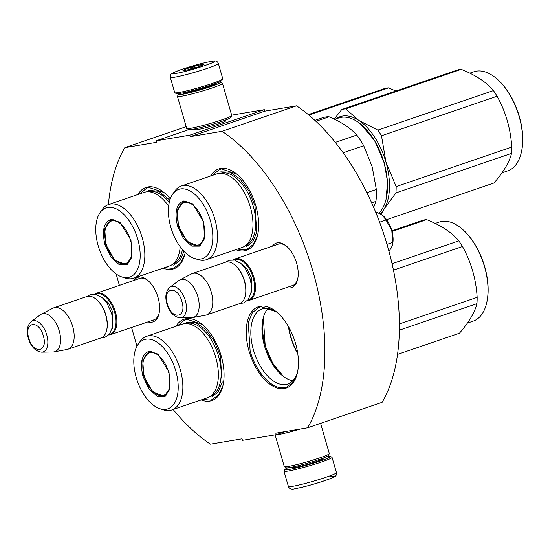 <?xml version="1.0" encoding="UTF-8"?>
<svg xmlns="http://www.w3.org/2000/svg" width="550" height="550" viewBox="0 0 550 550"><rect width="100%" height="100%" fill="white"/><g stroke="black" fill="none" stroke-linecap="round" stroke-linejoin="round"><path stroke-width="0.82" d="M173.167 409.482A178.949 97.199 71.1 0 0 210.403 444.139L242.028 438.817L242.461 440.316L276.265 434.638L275.832 433.139L307.622 427.79L382.126 402.318A178.949 97.199 71.1 0 0 296.546 105.834L264.756 111.176L190.252 136.647L222.049 131.306A178.949 97.199 71.1 0 1 307.622 427.79M108.405 204.6A178.949 97.199 71.1 0 1 124.823 147.654L156.454 142.333L156.021 140.834L189.819 135.156L190.252 136.647M136.978 346.225L131.56 327.47M119.412 285.381L116.119 273.955M133.787 280.466A23.54 12.788 71.1 0 1 138.82 277.09A23.54 12.788 71.1 0 1 147.345 279.984A23.54 12.788 71.1 0 1 158.957 313.947A23.54 12.788 71.1 0 1 151.834 322.19A23.54 12.788 71.1 0 1 147.943 321.867M272.394 246.166A23.54 12.788 71.1 0 1 277.42 242.798A23.54 12.788 71.1 0 1 285.952 245.685A23.54 12.788 71.1 0 1 297.564 279.654A23.54 12.788 71.1 0 1 290.441 287.897A23.54 12.788 71.1 0 1 286.55 287.574M249.102 351.278A42.983 23.348 -108.9 0 0 274.519 386.953A42.983 23.348 -108.9 0 0 297.234 373.498A42.983 23.348 -108.9 0 0 295.577 343.461A42.983 23.348 -108.9 0 0 276.024 311.472A42.983 23.348 -108.9 0 0 251.096 312.606A42.983 23.348 -108.9 0 0 249.102 351.278M235.792 249.638A42.983 23.348 -108.9 0 0 257.469 235.73A42.983 23.348 -108.9 0 0 255.812 205.7A42.983 23.348 -108.9 0 0 236.266 173.711A42.983 23.348 -108.9 0 0 210.609 175.993M163.157 268.132A42.983 23.348 -108.9 0 0 184.834 254.224A42.983 23.348 -108.9 0 0 185.212 252.526M170.287 198.866A42.983 23.348 -108.9 0 0 163.632 192.204A42.983 23.348 -108.9 0 0 137.974 194.48M201.19 399.905A42.983 23.348 -108.9 0 0 222.867 385.997A42.983 23.348 -108.9 0 0 221.217 355.967A42.983 23.348 -108.9 0 0 201.664 323.978A42.983 23.348 -108.9 0 0 176.007 326.253M222.049 131.306L296.546 105.834M189.819 135.156L264.323 109.684L264.756 111.176M231.66 115.17L264.323 109.684M156.021 140.834L188.753 129.642M225.053 120.574A16.376 1.224 163.9 0 1 225.885 120.814A16.376 1.224 163.9 0 1 214.397 125.269A16.376 1.224 163.9 0 1 197.154 129.711A16.376 1.224 163.9 0 1 194.501 129.876A16.376 1.224 163.9 0 1 195.078 129.222M124.823 147.654L186.175 126.672M276.265 434.638L285.299 431.544M138.449 278.871A21.973 11.935 71.1 0 1 139.459 278.424A21.973 11.935 71.1 0 1 140.491 278.163A21.973 11.935 71.1 0 1 147.909 280.445M159.122 313.239A21.973 11.935 71.1 0 1 153.677 320.011A21.973 11.935 71.1 0 1 152.646 320.272A21.973 11.935 71.1 0 1 152.604 320.279M277.049 244.571A21.973 11.935 71.1 0 1 278.059 244.131A21.973 11.935 71.1 0 1 279.097 243.87A21.973 11.935 71.1 0 1 286.509 246.153M297.722 278.946A21.973 11.935 71.1 0 1 292.277 285.711A21.973 11.935 71.1 0 1 291.246 285.972A21.973 11.935 71.1 0 1 291.204 285.979M297.564 371.993A39.696 21.56 71.1 0 1 287.788 384.038A39.696 21.56 71.1 0 1 253.481 350.089A39.696 21.56 -108.9 0 1 262.103 308.914A39.696 21.56 -108.9 0 1 277.207 312.455M292.861 380.724A39.696 21.56 71.1 0 1 282.652 375.836A39.696 21.56 71.1 0 1 264.598 346.287A39.696 21.56 -108.9 0 1 263.065 318.546A39.696 21.56 -108.9 0 1 268.146 308.433M283.718 376.647A42.742 23.217 71.1 0 1 265.368 345.737A42.742 23.217 -108.9 0 1 263.409 317.254M297.818 353.953A42.742 23.217 71.1 0 1 290.702 337.074A42.742 23.217 71.1 0 1 288.454 326.562M297.729 353.293A43.684 23.726 71.1 0 1 290.936 336.909A43.684 23.726 71.1 0 1 288.784 327.147M257.551 235.386L253.399 244.434L246.847 249.322L244.867 249.824L237.401 249.088M212.224 175.436L219.546 169.469L221.526 168.967L236.617 173.993M263.347 317.474L265.231 345.833L272.8 363.413L283.546 376.516M297.316 373.147L293.164 382.195L286.612 387.083L284.632 387.585C272.601 390.191 256.066 372.652 250.147 350.996L248.249 322.699L252.381 312.62L259.311 307.23L261.291 306.728L276.375 311.754M177.623 325.703L184.944 319.736L186.924 319.234L202.015 324.259M222.949 385.653L218.797 394.701L212.245 399.589L210.265 400.091L202.799 399.348M139.59 193.93L146.912 187.962L148.892 187.461L163.976 192.486M184.917 253.88L180.764 262.928L174.213 267.816L172.233 268.317L164.766 267.582M170.328 77.385L174.735 92.661A25.004 1.863 -16.1 0 0 174.838 92.778L176.385 93.624A23.753 1.774 -16.1 0 0 180.235 93.376A23.753 1.774 -16.1 0 0 211.949 84.762A23.753 1.774 -16.1 0 0 221.904 80.486L222.757 78.946A25.004 1.863 -16.1 0 0 222.784 78.794L218.377 63.518C217.504 60.995 215.112 60.294 211.214 61.428C204.084 62.569 187.213 67.292 178.317 70.613C169.868 74.271 170.472 73.562 170.328 77.385A25.004 1.863 -16.1 0 0 174.488 77.248A25.004 1.863 -16.1 0 0 201.671 70.201A25.004 1.863 -16.1 0 0 218.377 63.518M174.838 92.778A25.004 1.863 -16.1 0 0 178.894 92.517A25.004 1.863 -16.1 0 0 212.279 83.456A25.004 1.863 -16.1 0 0 222.757 78.946M210.87 61.518C196.687 63.711 159.768 76.333 176.103 73.404C190.293 71.204 227.205 58.582 210.87 61.518M202.18 64.487A10.938 0.818 -16.1 0 0 189.908 67.684A10.938 0.818 -16.1 0 0 183.019 70.544A10.938 0.818 -16.1 0 0 184.793 70.427A10.938 0.818 -16.1 0 0 196.316 67.464A10.938 0.818 -16.1 0 0 203.988 64.494A10.938 0.818 -16.1 0 0 202.18 64.487M202.407 65.347L202.118 64.625L200.124 66.213M196.577 67.382L192.748 66.949L190.121 69.231M186.099 70.18L184.147 69.891L184.387 70.496M192.748 66.949L193.167 68.399M202.118 64.625L202.338 65.381M326.831 456.576A23.753 1.774 163.9 0 1 330.399 456.376A23.753 1.774 163.9 0 1 320.519 460.914A23.753 1.774 163.9 0 1 288.805 469.528A23.753 1.774 163.9 0 1 284.879 469.514A23.753 1.774 163.9 0 1 288.001 467.782M330.399 456.376L331.939 457.222A25.004 1.863 163.9 0 1 332.049 457.339A25.004 1.863 163.9 0 1 321.544 462A25.004 1.863 163.9 0 1 288.152 471.061A25.004 1.863 163.9 0 1 283.993 471.206A25.004 1.863 163.9 0 1 284.027 471.054L284.879 469.514M330.681 476.596C347.016 473.66 310.097 486.283 295.914 488.482M218.776 82.218A21.883 1.636 163.9 0 1 220.468 82.252L222.393 83.311A23.444 1.753 163.9 0 1 222.496 83.421L231.742 115.466A23.444 1.753 163.9 0 1 231.715 115.61L230.649 117.528A21.883 1.636 163.9 0 1 221.485 121.474A21.883 1.636 163.9 0 1 192.266 129.408A21.883 1.636 163.9 0 1 188.719 129.628L186.794 128.576A23.444 1.753 163.9 0 1 186.697 128.466L177.444 96.422A23.444 1.753 163.9 0 1 177.471 96.277L178.544 94.353A21.883 1.636 163.9 0 1 179.946 93.424M231.715 115.61A23.444 1.753 163.9 0 1 221.897 119.831A23.444 1.753 163.9 0 1 190.596 128.329A23.444 1.753 163.9 0 1 186.794 128.576M220.468 82.252A21.883 1.636 163.9 0 1 211.365 86.433A21.883 1.636 163.9 0 1 182.153 94.366A21.883 1.636 163.9 0 1 178.544 94.353M222.496 83.421A23.444 1.753 163.9 0 1 212.644 87.787A23.444 1.753 163.9 0 1 181.342 96.284A23.444 1.753 163.9 0 1 177.444 96.422M215.641 83.456A17.346 1.292 163.9 0 1 216.184 83.717A17.346 1.292 163.9 0 1 208.917 86.845A17.346 1.292 163.9 0 1 185.756 93.136A17.346 1.292 163.9 0 1 182.944 93.314A17.346 1.292 163.9 0 1 183.267 92.799M320.609 423.349L329.333 453.578A23.444 1.753 163.9 0 1 329.306 453.723L328.24 455.641A21.883 1.636 163.9 0 1 319.076 459.587A21.883 1.636 163.9 0 1 289.857 467.521A21.883 1.636 163.9 0 1 286.316 467.748L284.384 466.689A23.444 1.753 163.9 0 1 284.288 466.579L275.124 434.823M329.306 453.723A23.444 1.753 163.9 0 1 319.488 457.951A23.444 1.753 163.9 0 1 288.186 466.448A23.444 1.753 163.9 0 1 284.384 466.689M300.561 428.979A23.444 1.753 163.9 0 1 278.939 434.404A23.444 1.753 163.9 0 1 275.619 434.741M233.337 259.847A21.883 11.887 71.1 0 1 235.132 258.906A21.883 11.887 71.1 0 1 254.038 277.619A21.883 11.887 -108.9 0 1 249.288 300.314A21.883 11.887 -108.9 0 1 247.294 300.664M234.107 259.971A21.258 11.543 71.1 0 1 253.206 277.846A21.258 11.543 -108.9 0 1 247.83 300.101M234.403 264.646L234.843 264.997A21.258 11.543 71.1 0 1 244.516 280.816A21.258 11.543 -108.9 0 1 245.334 295.673L245.197 296.223A21.883 11.887 -108.9 0 0 244.351 280.933A21.883 11.887 71.1 0 0 234.403 264.646A21.883 11.887 71.1 0 0 225.445 262.219L192.417 273.508A21.883 11.887 71.1 0 1 211.324 292.222A21.883 11.887 -108.9 0 1 206.573 314.916A21.883 11.887 -108.9 0 1 205.659 315.157L192.699 317.563A19.958 10.842 -108.9 0 0 197.869 296.643A19.958 10.842 71.1 0 0 179.829 279.909L191.544 273.879A21.883 11.887 71.1 0 1 192.417 273.508M206.573 314.916L239.601 303.627A21.883 11.887 -108.9 0 0 245.197 296.223M169.819 287.299C165.832 291.081 164.863 296.629 166.911 303.937C169.537 312.386 173.986 317.027 180.262 317.852A16.397 8.903 -108.9 0 0 185.364 300.582A16.397 8.903 -108.9 0 0 169.819 287.299L178.942 280.466A19.958 10.842 71.1 0 1 179.829 279.909M180.262 317.852L191.661 317.666A19.958 10.842 -108.9 0 0 192.699 317.563M94.731 294.147A21.883 11.887 71.1 0 1 96.525 293.205A21.883 11.887 71.1 0 1 115.438 311.919A21.883 11.887 -108.9 0 1 110.688 334.613A21.883 11.887 -108.9 0 1 108.687 334.964M95.507 294.264A21.258 11.543 71.1 0 1 114.599 312.146A21.258 11.543 -108.9 0 1 109.23 334.393M95.796 298.939L96.243 299.296A21.258 11.543 71.1 0 1 105.909 315.116A21.258 11.543 -108.9 0 1 106.728 329.966L106.597 330.516A21.883 11.887 -108.9 0 0 105.751 315.226A21.883 11.887 71.1 0 0 95.796 298.939A21.883 11.887 71.1 0 0 86.845 296.512L53.811 307.808A21.883 11.887 71.1 0 1 72.724 326.521A21.883 11.887 -108.9 0 1 67.973 349.216A21.883 11.887 -108.9 0 1 67.059 349.456L54.099 351.863A19.958 10.842 -108.9 0 0 59.269 330.942A19.958 10.842 71.1 0 0 41.223 314.208L52.944 308.179A21.883 11.887 71.1 0 1 53.811 307.808M67.973 349.216L101.001 337.92A21.883 11.887 -108.9 0 0 106.597 330.516M31.212 321.592C27.232 325.373 26.263 330.921 28.304 338.236C30.938 346.686 35.386 351.319 41.663 352.151A16.397 8.903 -108.9 0 0 46.764 334.881A16.397 8.903 -108.9 0 0 31.212 321.592L40.336 314.758A19.958 10.842 71.1 0 1 41.223 314.208M41.663 352.151L53.054 351.966A19.958 10.842 -108.9 0 0 54.099 351.863M375.499 211.702L381.556 214.555A20.316 11.034 -108.9 0 1 382.525 215.263L381.556 214.555M392.446 245.011L392.549 244.585A20.316 11.034 -108.9 0 0 391.834 230.622L391.696 230.147A20.316 11.034 -108.9 0 0 382.525 215.263M388.939 251.199L391.222 248.029A20.316 11.034 -108.9 0 0 391.318 247.844M391.222 248.029L392.384 245.252L392.514 242.481L391.834 230.622M387.007 244.358L392.514 242.481M391.696 230.147L386.024 220L382.456 215.222M379.624 222.193L386.024 220M177.595 226.146C174.322 212.011 176.44 203.589 183.954 200.894L192.672 203.851L203.624 221.767L204.545 238.59L199.739 246.111L191.826 246.125L183.508 238.617L177.595 226.146M204.614 238.294L198.688 245.967L187.33 241.801L178.427 225.919L177.375 210.196L183.521 201.603L184.621 201.327L192.933 204.064M360.463 123.942L374.495 140.346L384.216 162.621L387.551 181.775L386.072 199.32A52.36 28.442 71.1 0 1 378.95 213.091M334.73 119.35L338.814 117.954A52.36 28.442 71.1 0 1 341.268 117.329A52.36 28.442 71.1 0 1 360.243 123.764A52.36 28.442 71.1 0 1 384.058 162.738A52.36 28.442 71.1 0 1 386.072 199.32M315.927 121.302L329.127 116.792C341.192 121.907 350.419 127.992 356.792 135.053A57.826 31.412 71.1 0 1 363.743 145.743L372.206 166.863L376.358 189.454L366.912 192.686M314.896 120.347L322.616 117.714A57.826 31.412 71.1 0 1 329.127 116.792M343.186 152.769L363.743 145.743M371.683 202.84L375.939 201.383L373.684 207.391M375.939 201.383A57.826 31.412 -108.9 0 0 376.358 189.454M335.328 142.395L356.792 135.053M206.429 259.676L241.938 247.534A38.919 21.141 -108.9 0 0 250.387 207.171A38.919 21.141 71.1 0 0 216.755 173.889L181.246 186.031A38.919 21.141 71.1 0 1 214.878 219.312A38.919 21.141 -108.9 0 1 206.429 259.676A38.919 21.141 -108.9 0 1 198.041 259.566L194.562 258.459A36.568 19.862 -108.9 0 0 210.382 220.633A36.568 19.862 71.1 0 0 172.611 194.26L174.687 191.249A38.919 21.141 71.1 0 1 181.246 186.031M172.611 194.26A36.568 19.862 71.1 0 0 170.837 227.281A36.568 19.862 -108.9 0 0 194.562 258.459M185.068 201.266L184.119 201.96M198.949 245.321L200.117 245.293M220.784 171.834L230.065 172.212L239.944 178.874L248.744 190.692L254.973 205.666L256.747 232.189L252.869 241.636L246.379 246.689M386.643 219.67L494.038 182.958C503.656 171.799 509.493 161.934 511.541 153.368A59.393 32.258 71.1 0 0 511.761 147.063L396.172 186.587A59.393 32.258 71.1 0 1 395.952 192.885L511.541 153.368M334.221 119.103L341.77 109.532A59.393 32.258 -108.9 0 1 343.681 109.106A59.393 32.258 -108.9 0 1 345.661 108.879L358.882 120.478A53.137 28.861 71.1 0 1 385.969 162.154L381.507 135.761A59.393 32.258 71.1 0 0 377.836 130.116L358.882 120.478A53.137 28.861 -108.9 0 0 342.547 116.071A53.137 28.861 -108.9 0 0 335.637 119.041M469.831 73.157L473.908 71.768A52.36 28.442 -108.9 0 1 476.362 71.142A52.36 28.442 71.1 0 1 495.337 77.578L495.777 77.928A51.734 28.098 71.1 0 1 521.304 152.584L521.166 153.134A52.36 28.442 71.1 0 1 507.781 170.851L501.978 172.831M380.256 213.764A53.137 28.861 -108.9 0 0 384.333 208.663A53.137 28.861 71.1 0 0 385.969 162.154L396.172 186.587M381.322 214.397L384.333 208.663L395.952 192.885M377.836 130.116L493.426 90.599A59.393 32.258 71.1 0 1 497.097 96.243C505.773 111.891 510.661 128.831 511.761 147.063M345.661 108.879L461.251 69.362C475.764 75.144 486.489 82.225 493.426 90.599M381.507 135.761L497.097 96.243M341.77 109.532L457.359 70.015A59.393 32.258 -108.9 0 1 459.277 69.582A59.393 32.258 71.1 0 1 461.251 69.362M495.337 77.578A52.36 28.442 71.1 0 1 521.166 153.134M178.922 225.844A22.426 12.182 71.1 0 1 180.531 204.909A22.426 12.182 71.1 0 1 203.17 221.767A22.426 12.182 -108.9 0 1 194.301 245.19A22.426 12.182 -108.9 0 1 178.922 225.844M180.531 204.909L185.756 201.252A23.052 12.519 71.1 0 1 185.838 201.224M194.301 245.19L200.674 244.881A23.052 12.519 -108.9 0 0 200.75 244.853M142.993 376.413C139.721 362.271 141.838 353.856 149.353 351.161L158.07 354.118L169.022 372.034L169.95 388.85L165.137 396.378L157.231 396.385L148.906 388.884L142.993 376.413M170.019 388.561L164.086 396.234L152.735 392.061L143.825 376.186L142.773 360.463L148.919 351.869L150.019 351.594L158.331 354.331M171.827 409.942L207.336 397.801A38.919 21.141 -108.9 0 0 215.786 357.438A38.919 21.141 71.1 0 0 182.16 324.156L146.644 336.298A38.919 21.141 71.1 0 1 180.276 369.579A38.919 21.141 -108.9 0 1 171.827 409.942A38.919 21.141 -108.9 0 1 163.446 409.832L159.961 408.719A36.568 19.862 -108.9 0 0 175.78 370.899A36.568 19.862 71.1 0 0 138.016 344.52L140.085 341.516A38.919 21.141 71.1 0 1 146.644 336.298M138.016 344.52A36.568 19.862 71.1 0 0 136.235 377.547A36.568 19.862 -108.9 0 0 159.961 408.719M150.473 351.532L149.517 352.227M164.347 395.587L165.516 395.553M186.189 322.101L195.47 322.479L205.343 329.141L214.143 340.959L220.371 355.933L222.145 382.456L218.268 391.902L211.778 396.956M397.519 354.386L459.436 333.218C469.061 322.059 474.891 312.201 476.939 303.634A59.393 32.258 71.1 0 0 477.166 297.33L399.396 323.923M435.229 223.424L439.306 222.028A52.36 28.442 -108.9 0 1 441.767 221.409A52.36 28.442 71.1 0 1 460.735 227.844L461.182 228.195A51.734 28.098 71.1 0 1 486.702 302.851L486.571 303.401A52.36 28.442 71.1 0 1 473.179 321.111L467.376 323.097M392.054 263.691L458.824 240.859A59.393 32.258 71.1 0 1 462.495 246.51C471.171 262.157 476.059 279.097 477.166 297.33M392.054 231.454L426.649 219.629C441.162 225.411 451.887 232.492 458.824 240.859M393.449 270.112L462.495 246.51M399.362 330.158L476.939 303.634M391.889 230.835L422.757 220.282A59.393 32.258 -108.9 0 1 424.676 219.849A59.393 32.258 71.1 0 1 426.649 219.629M460.735 227.844A52.36 28.442 71.1 0 1 486.571 303.401M144.32 376.111A22.426 12.182 71.1 0 1 145.929 355.176A22.426 12.182 71.1 0 1 168.568 372.034A22.426 12.182 -108.9 0 1 159.699 395.45A22.426 12.182 -108.9 0 1 144.32 376.111M145.929 355.176L151.154 351.519A23.052 12.519 71.1 0 1 151.236 351.491M159.699 395.45L166.072 395.141A23.052 12.519 -108.9 0 0 166.148 395.113M104.961 244.64C101.688 230.498 103.806 222.083 111.32 219.388L120.037 222.344L130.989 240.261L131.911 257.084L127.098 264.605L119.192 264.619L110.873 257.111L104.961 244.64M131.979 256.788L126.053 264.461L114.696 260.294L105.792 244.413L104.741 228.69L110.887 220.096L111.987 219.821L120.299 222.558M121.928 276.952A36.568 19.862 -108.9 0 0 137.748 239.126A36.568 19.862 71.1 0 0 99.976 212.754A36.568 19.862 71.1 0 0 98.203 245.774A36.568 19.862 -108.9 0 0 121.928 276.952L125.407 278.059A38.919 21.141 -108.9 0 0 133.794 278.169L169.304 266.028A38.919 21.141 -108.9 0 0 180.208 246.764M133.794 278.169A38.919 21.141 -108.9 0 0 142.244 237.806A38.919 21.141 71.1 0 0 108.611 204.524A38.919 21.141 71.1 0 0 102.052 209.742L99.976 212.754M112.434 219.759L111.485 220.454M126.314 263.814L127.483 263.78M108.611 204.524L144.121 192.383A38.919 21.141 71.1 0 1 168.657 206.154M183.975 251.295L180.091 260.329L173.745 265.183M148.149 190.327L158.771 191.249L169.868 200.124M308.921 115.101L388.616 87.856L395.89 91.032M308.344 114.62L384.725 88.509A59.393 32.258 -108.9 0 1 386.636 88.076A59.393 32.258 71.1 0 1 388.616 87.856M106.287 244.337A22.426 12.182 71.1 0 1 107.896 223.403A22.426 12.182 71.1 0 1 130.529 240.261A22.426 12.182 -108.9 0 1 121.667 263.684A22.426 12.182 -108.9 0 1 106.287 244.337M107.896 223.403L113.121 219.746A23.052 12.519 71.1 0 1 113.204 219.718M121.667 263.684L128.04 263.374A23.052 12.519 -108.9 0 0 128.116 263.347M213.634 84.177A14.85 1.107 163.9 0 1 202.902 88.254A14.85 1.107 163.9 0 1 187.653 92.152A14.85 1.107 163.9 0 1 185.35 92.345M292.827 467.046L292.923 466.929A16.101 1.203 -16.1 0 0 294.889 467.445A16.101 1.203 -16.1 0 0 314.731 462.165A16.101 1.203 -16.1 0 0 322.211 458.473L322.355 458.521M332.049 457.339L336.456 472.608A25.004 1.863 163.9 0 1 319.749 479.297A25.004 1.863 163.9 0 1 292.566 486.337A25.004 1.863 163.9 0 1 288.406 486.482L283.993 471.206M240.144 262.811L246.771 268.345L251.515 278.135L250.862 294.161M181.892 301.489C177.574 284.886 162.209 287.464 167.434 303.923C171.751 320.526 187.117 317.941 181.892 301.489M101.537 297.11L108.171 302.637L112.915 312.428L112.255 328.453M43.292 335.782C38.974 319.179 23.602 321.764 28.827 338.216C33.144 354.819 48.517 352.234 43.292 335.782M220.729 173.257A38.239 20.769 71.1 0 1 253.213 206.147A38.239 20.769 -108.9 0 1 245.465 245.603M186.127 323.524A38.239 20.769 71.1 0 1 218.618 356.407A38.239 20.769 -108.9 0 1 210.863 395.862M148.094 191.751A38.239 20.769 71.1 0 1 169.29 202.317M172.831 264.096A38.239 20.769 -108.9 0 0 182.435 249.59M195.284 129.944L194.982 128.886M225.259 121.289L224.957 120.237M185.46 93.184L185.226 92.373M213.991 84.948L213.758 84.136M336.456 472.608C336.669 475.042 335.816 476.541 333.884 477.098C331.843 478.589 310.062 485.959 295.563 488.572C291.796 489.72 289.403 489.026 288.406 486.482M279.132 243.863L235.132 258.906M293.294 285.271L249.288 300.314M140.532 278.156L96.525 293.205M154.688 319.564L110.688 334.613M225.816 262.103L229.054 260.274L234.637 260.081L241.395 263.863L245.451 268.593L250.188 278.822L251.522 286.33L251.212 292.552L248.181 299.688L243.65 302.954L239.965 303.49M87.216 296.402L90.454 294.566L96.03 294.374L102.795 298.155L106.851 302.885L111.588 313.122L112.915 320.623L112.606 326.851L109.581 333.981L105.05 337.246L101.365 337.782M360.683 124.114L360.243 123.764"/></g></svg>
